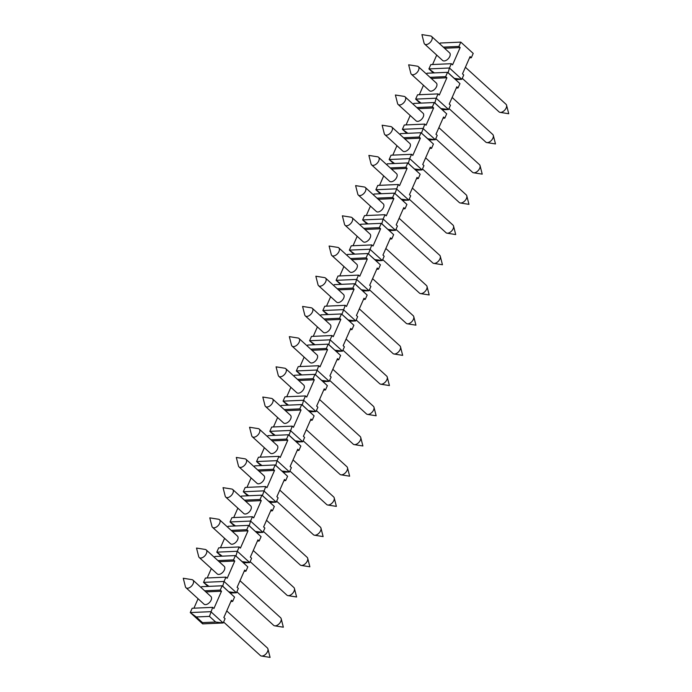 <?xml version="1.0" encoding="UTF-8"?>
<svg xmlns="http://www.w3.org/2000/svg" width="692" height="692" viewBox="0 0 692 692"><rect width="100%" height="100%" fill="white"/><g stroke="black" fill="none" stroke-linecap="round" stroke-linejoin="round"><path stroke-width="1.04" d="M306.297 429.697L346.908 466.711A5.164 3.002 132.3 0 1 347.479 467.688A5.164 3.002 132.3 0 1 345.922 472.238A5.164 3.002 132.3 0 1 341.537 474.842A5.164 3.002 132.3 0 1 340.983 474.816A5.164 3.002 132.3 0 1 339.954 474.34L303.157 440.804M272.683 402.536A5.164 3.002 132.3 0 1 267.121 407.008A5.164 3.002 132.3 0 1 265.538 406.507A5.164 3.002 132.3 0 1 264.975 405.529L262.813 397.044L271.463 398.41A5.164 3.002 132.3 0 1 272.492 398.877A5.164 3.002 132.3 0 1 272.683 402.536M222.244 556.16L216.786 552.164L237.304 551.264L235.946 556.065M221.215 556.204L216.786 552.164L218.681 547.856L239.198 546.948L240.435 548.081L248.013 530.816L246.776 529.691L248.67 525.375L228.144 526.275L227.729 527.235M235.851 555.979L242.183 561.627L249.708 562.57L243.385 562.847M292.232 426.134L289.014 435.164L295.216 440.813L302.741 441.755L304.636 437.439L303.399 436.306L310.967 419.049L312.213 420.182L314.107 415.866L301.703 404.56L299.809 408.877L301.046 410.01L293.469 427.267L292.232 426.134L271.714 427.042L269.819 431.35L290.337 430.45L302.741 441.755L296.418 442.032M265.538 406.507L283.521 422.898A5.164 3.002 -47.7 0 0 285.104 423.4A5.164 3.002 -47.7 0 0 290.043 420.053A5.164 3.002 -47.7 0 0 290.476 415.269L272.492 398.877M226.751 610.915L267.363 647.937A5.164 3.002 132.3 0 1 267.925 648.914A5.164 3.002 132.3 0 1 266.377 653.464A5.164 3.002 132.3 0 1 261.991 656.059A5.164 3.002 132.3 0 1 261.429 656.033A5.164 3.002 132.3 0 1 260.408 655.558L223.611 622.022M185.992 587.733L203.976 604.125A5.164 3.002 -47.7 0 0 205.559 604.626A5.164 3.002 -47.7 0 0 210.498 601.27A5.164 3.002 -47.7 0 0 210.922 596.495L192.938 580.104A5.164 3.002 132.3 0 1 193.129 583.754A5.164 3.002 132.3 0 1 187.567 588.235A5.164 3.002 132.3 0 1 185.992 587.733A5.164 3.002 132.3 0 1 185.421 586.755L183.268 578.261L191.918 579.628A5.164 3.002 132.3 0 1 192.938 580.104M199.244 557.527L217.227 573.919A5.164 3.002 -47.7 0 0 218.81 574.421A5.164 3.002 -47.7 0 0 223.758 571.073A5.164 3.002 -47.7 0 0 224.182 566.29L206.199 549.898A5.164 3.002 132.3 0 1 206.389 553.548A5.164 3.002 132.3 0 1 200.827 558.029A5.164 3.002 132.3 0 1 199.244 557.527A5.164 3.002 132.3 0 1 198.682 556.55L196.519 548.064L205.178 549.431A5.164 3.002 132.3 0 1 206.199 549.898M240.003 580.709L280.615 617.731A5.164 3.002 132.3 0 1 281.186 618.709A5.164 3.002 132.3 0 1 279.629 623.258A5.164 3.002 132.3 0 1 275.252 625.862A5.164 3.002 132.3 0 1 274.689 625.827A5.164 3.002 132.3 0 1 273.669 625.36L236.872 591.816M212.505 527.321L230.488 543.713A5.164 3.002 -47.7 0 0 232.071 544.215A5.164 3.002 -47.7 0 0 237.01 540.867A5.164 3.002 -47.7 0 0 237.442 536.084L219.459 519.692A5.164 3.002 132.3 0 1 219.649 523.351A5.164 3.002 132.3 0 1 214.088 527.823A5.164 3.002 132.3 0 1 212.505 527.321A5.164 3.002 132.3 0 1 211.942 526.344L209.78 517.858L218.43 519.225A5.164 3.002 132.3 0 1 219.459 519.692M253.263 550.512L293.875 587.525A5.164 3.002 132.3 0 1 294.437 588.503A5.164 3.002 132.3 0 1 292.889 593.053A5.164 3.002 132.3 0 1 288.503 595.656A5.164 3.002 132.3 0 1 287.95 595.63A5.164 3.002 132.3 0 1 286.921 595.155L250.123 561.61M225.765 497.116L243.748 513.516A5.164 3.002 -47.7 0 0 245.331 514.009A5.164 3.002 -47.7 0 0 250.27 510.661A5.164 3.002 -47.7 0 0 250.703 505.887L232.72 489.495A5.164 3.002 132.3 0 1 232.901 493.145A5.164 3.002 132.3 0 1 227.348 497.617A5.164 3.002 132.3 0 1 225.765 497.116A5.164 3.002 132.3 0 1 225.203 496.138L223.04 487.652L231.69 489.019A5.164 3.002 132.3 0 1 232.72 489.495M266.524 520.306L307.136 557.319A5.164 3.002 132.3 0 1 307.698 558.297A5.164 3.002 132.3 0 1 306.149 562.856A5.164 3.002 132.3 0 1 301.764 565.451A5.164 3.002 132.3 0 1 301.21 565.425A5.164 3.002 132.3 0 1 300.181 564.949L263.384 531.413M239.025 466.918L257.009 483.31A5.164 3.002 -47.7 0 0 258.592 483.812A5.164 3.002 -47.7 0 0 263.531 480.456A5.164 3.002 -47.7 0 0 263.963 475.681L245.971 459.289A5.164 3.002 132.3 0 1 246.162 462.939A5.164 3.002 132.3 0 1 240.608 467.42A5.164 3.002 132.3 0 1 239.025 466.918A5.164 3.002 132.3 0 1 238.455 465.941L236.301 457.447L244.951 458.813A5.164 3.002 132.3 0 1 245.971 459.289M279.784 490.1L320.396 527.122A5.164 3.002 132.3 0 1 320.958 528.1A5.164 3.002 132.3 0 1 319.41 532.65A5.164 3.002 132.3 0 1 315.024 535.245A5.164 3.002 132.3 0 1 314.471 535.219A5.164 3.002 132.3 0 1 313.441 534.743L276.644 501.207M252.277 436.713L270.269 453.104A5.164 3.002 -47.7 0 0 271.844 453.606A5.164 3.002 -47.7 0 0 276.791 450.258A5.164 3.002 -47.7 0 0 277.215 445.475L259.232 429.083A5.164 3.002 132.3 0 1 259.422 432.734A5.164 3.002 132.3 0 1 253.86 437.214A5.164 3.002 132.3 0 1 252.277 436.713A5.164 3.002 132.3 0 1 251.715 435.735L249.553 427.249L258.211 428.616A5.164 3.002 132.3 0 1 259.232 429.083M293.036 459.895L333.656 496.917A5.164 3.002 132.3 0 1 334.219 497.894A5.164 3.002 132.3 0 1 332.662 502.444A5.164 3.002 132.3 0 1 328.285 505.048A5.164 3.002 132.3 0 1 327.723 505.013A5.164 3.002 132.3 0 1 326.702 504.546L289.905 471.001M278.798 376.301L296.781 392.701A5.164 3.002 -47.7 0 0 298.364 393.194A5.164 3.002 -47.7 0 0 303.304 389.847A5.164 3.002 -47.7 0 0 303.736 385.072L285.753 368.68A5.164 3.002 132.3 0 1 285.934 372.331A5.164 3.002 132.3 0 1 280.381 376.803A5.164 3.002 132.3 0 1 278.798 376.301A5.164 3.002 132.3 0 1 278.236 375.323L276.073 366.838L284.723 368.205A5.164 3.002 132.3 0 1 285.753 368.68M319.557 399.492L360.169 436.505A5.164 3.002 132.3 0 1 360.731 437.482A5.164 3.002 132.3 0 1 359.183 442.041A5.164 3.002 132.3 0 1 354.797 444.636A5.164 3.002 132.3 0 1 354.243 444.61A5.164 3.002 132.3 0 1 353.214 444.134L316.417 410.598M292.059 346.104L310.042 362.496A5.164 3.002 -47.7 0 0 311.625 362.997A5.164 3.002 -47.7 0 0 316.564 359.641A5.164 3.002 -47.7 0 0 316.997 354.866L299.005 338.475A5.164 3.002 132.3 0 1 299.195 342.125A5.164 3.002 132.3 0 1 293.642 346.606A5.164 3.002 132.3 0 1 292.059 346.104A5.164 3.002 132.3 0 1 291.488 345.126L289.334 336.632L297.984 337.999A5.164 3.002 132.3 0 1 299.005 338.475M332.817 369.286L373.429 406.308A5.164 3.002 132.3 0 1 373.991 407.285A5.164 3.002 132.3 0 1 372.443 411.835A5.164 3.002 132.3 0 1 368.058 414.43A5.164 3.002 132.3 0 1 367.504 414.404A5.164 3.002 132.3 0 1 366.475 413.937L329.677 380.392M305.31 315.898L323.302 332.29A5.164 3.002 -47.7 0 0 324.885 332.791A5.164 3.002 -47.7 0 0 329.825 329.444A5.164 3.002 -47.7 0 0 330.248 324.66L312.265 308.269A5.164 3.002 132.3 0 1 312.455 311.919A5.164 3.002 132.3 0 1 306.893 316.4A5.164 3.002 132.3 0 1 305.31 315.898A5.164 3.002 132.3 0 1 304.748 314.921L302.586 306.435L311.244 307.802A5.164 3.002 132.3 0 1 312.265 308.269M346.078 339.089L386.69 376.102A5.164 3.002 132.3 0 1 387.252 377.079A5.164 3.002 132.3 0 1 385.703 381.629A5.164 3.002 132.3 0 1 381.318 384.233A5.164 3.002 132.3 0 1 380.756 384.198A5.164 3.002 132.3 0 1 379.735 383.731L342.938 350.187M318.571 285.692L336.554 302.084A5.164 3.002 -47.7 0 0 338.137 302.586A5.164 3.002 -47.7 0 0 343.085 299.238A5.164 3.002 -47.7 0 0 343.509 294.463L325.525 278.063A5.164 3.002 132.3 0 1 325.716 281.722A5.164 3.002 132.3 0 1 320.154 286.194A5.164 3.002 132.3 0 1 318.571 285.692A5.164 3.002 132.3 0 1 318.009 284.715L315.846 276.229L324.496 277.596A5.164 3.002 132.3 0 1 325.525 278.063M359.33 308.883L399.941 345.896A5.164 3.002 132.3 0 1 400.512 346.874A5.164 3.002 132.3 0 1 398.955 351.424A5.164 3.002 132.3 0 1 394.57 354.027A5.164 3.002 132.3 0 1 394.016 354.001A5.164 3.002 132.3 0 1 392.995 353.525L356.198 319.989M331.831 255.495L349.815 271.887A5.164 3.002 -47.7 0 0 351.398 272.388A5.164 3.002 -47.7 0 0 356.337 269.032A5.164 3.002 -47.7 0 0 356.769 264.257L338.786 247.866A5.164 3.002 132.3 0 1 338.976 251.516A5.164 3.002 132.3 0 1 333.414 255.988A5.164 3.002 132.3 0 1 331.831 255.495A5.164 3.002 132.3 0 1 331.269 254.518L329.107 246.023L337.757 247.39A5.164 3.002 132.3 0 1 338.786 247.866M372.59 278.677L413.202 315.699A5.164 3.002 132.3 0 1 413.764 316.677A5.164 3.002 132.3 0 1 412.216 321.226A5.164 3.002 132.3 0 1 407.83 323.821A5.164 3.002 132.3 0 1 407.277 323.795A5.164 3.002 132.3 0 1 406.247 323.32L369.45 289.784M345.092 225.289L363.075 241.681A5.164 3.002 -47.7 0 0 364.658 242.183A5.164 3.002 -47.7 0 0 369.597 238.827A5.164 3.002 -47.7 0 0 370.03 234.052L352.046 217.66A5.164 3.002 132.3 0 1 352.228 221.31A5.164 3.002 132.3 0 1 346.675 225.791A5.164 3.002 132.3 0 1 345.092 225.289A5.164 3.002 132.3 0 1 344.521 224.312L342.367 215.817L351.017 217.184A5.164 3.002 132.3 0 1 352.046 217.66M385.851 248.471L426.462 285.493A5.164 3.002 132.3 0 1 427.025 286.471A5.164 3.002 132.3 0 1 425.476 291.021A5.164 3.002 132.3 0 1 421.091 293.624A5.164 3.002 132.3 0 1 420.537 293.59A5.164 3.002 132.3 0 1 419.508 293.123L382.711 259.578M358.344 195.083L376.336 211.475A5.164 3.002 -47.7 0 0 377.918 211.977A5.164 3.002 -47.7 0 0 382.858 208.629A5.164 3.002 -47.7 0 0 383.281 203.846L365.298 187.454A5.164 3.002 132.3 0 1 365.488 191.113A5.164 3.002 132.3 0 1 359.927 195.585A5.164 3.002 132.3 0 1 358.344 195.083A5.164 3.002 132.3 0 1 357.781 194.106L355.619 185.62L364.277 186.987A5.164 3.002 132.3 0 1 365.298 187.454M399.111 218.274L439.723 255.287A5.164 3.002 132.3 0 1 440.285 256.265A5.164 3.002 132.3 0 1 438.737 260.815A5.164 3.002 132.3 0 1 434.351 263.418A5.164 3.002 132.3 0 1 433.789 263.384A5.164 3.002 132.3 0 1 432.768 262.917L395.971 229.372M371.604 164.878L389.587 181.269A5.164 3.002 -47.7 0 0 391.17 181.771A5.164 3.002 -47.7 0 0 396.118 178.424A5.164 3.002 -47.7 0 0 396.542 173.649L378.559 157.257A5.164 3.002 132.3 0 1 378.749 160.907A5.164 3.002 132.3 0 1 373.187 165.379A5.164 3.002 132.3 0 1 371.604 164.878A5.164 3.002 132.3 0 1 371.042 163.9L368.879 155.415L377.529 156.781A5.164 3.002 132.3 0 1 378.559 157.257M412.363 188.068L452.975 225.082A5.164 3.002 132.3 0 1 453.545 226.059A5.164 3.002 132.3 0 1 451.988 230.609A5.164 3.002 132.3 0 1 447.612 233.213A5.164 3.002 132.3 0 1 447.049 233.187A5.164 3.002 132.3 0 1 446.029 232.711L409.232 199.175M384.864 134.68L402.848 151.072A5.164 3.002 -47.7 0 0 404.431 151.574A5.164 3.002 -47.7 0 0 409.37 148.218A5.164 3.002 -47.7 0 0 409.802 143.443L391.819 127.051A5.164 3.002 132.3 0 1 392.009 130.701A5.164 3.002 132.3 0 1 386.447 135.182A5.164 3.002 132.3 0 1 384.864 134.68A5.164 3.002 132.3 0 1 384.302 133.703L382.14 125.209L390.79 126.575A5.164 3.002 132.3 0 1 391.819 127.051M425.623 157.863L466.235 194.885A5.164 3.002 132.3 0 1 466.797 195.862A5.164 3.002 132.3 0 1 465.249 200.412A5.164 3.002 132.3 0 1 460.863 203.007A5.164 3.002 132.3 0 1 460.31 202.981A5.164 3.002 132.3 0 1 459.28 202.505L422.483 168.969M398.125 104.475L416.108 120.866A5.164 3.002 -47.7 0 0 417.691 121.368A5.164 3.002 -47.7 0 0 422.63 118.021A5.164 3.002 -47.7 0 0 423.063 113.237L405.079 96.845A5.164 3.002 132.3 0 1 405.261 100.496A5.164 3.002 132.3 0 1 399.708 104.976A5.164 3.002 132.3 0 1 398.125 104.475A5.164 3.002 132.3 0 1 397.563 103.497L395.4 95.003L404.05 96.37A5.164 3.002 132.3 0 1 405.079 96.845M438.884 127.657L479.495 164.679A5.164 3.002 132.3 0 1 480.058 165.656A5.164 3.002 132.3 0 1 478.509 170.206A5.164 3.002 132.3 0 1 474.124 172.81A5.164 3.002 132.3 0 1 473.57 172.775A5.164 3.002 132.3 0 1 472.541 172.308L435.744 138.763M411.385 74.269L429.369 90.661A5.164 3.002 -47.7 0 0 430.952 91.162A5.164 3.002 -47.7 0 0 435.891 87.815A5.164 3.002 -47.7 0 0 436.315 83.031L418.331 66.64A5.164 3.002 132.3 0 1 418.522 70.299A5.164 3.002 132.3 0 1 412.96 74.771A5.164 3.002 132.3 0 1 411.385 74.269A5.164 3.002 132.3 0 1 410.814 73.291L408.661 64.806L417.311 66.172A5.164 3.002 132.3 0 1 418.331 66.64M452.144 97.46L492.756 134.473A5.164 3.002 132.3 0 1 493.318 135.45A5.164 3.002 132.3 0 1 491.77 140A5.164 3.002 132.3 0 1 487.384 142.604A5.164 3.002 132.3 0 1 486.822 142.569A5.164 3.002 132.3 0 1 485.801 142.102L449.004 108.558M424.637 44.063L442.62 60.464A5.164 3.002 -47.7 0 0 444.203 60.957A5.164 3.002 -47.7 0 0 449.151 57.609A5.164 3.002 -47.7 0 0 449.575 52.834L431.592 36.442A5.164 3.002 132.3 0 1 431.782 40.093A5.164 3.002 132.3 0 1 426.22 44.565A5.164 3.002 132.3 0 1 424.637 44.063A5.164 3.002 132.3 0 1 424.075 43.086L421.912 34.6L430.571 35.967A5.164 3.002 132.3 0 1 431.592 36.442M465.396 67.254L506.008 104.267A5.164 3.002 132.3 0 1 506.579 105.245A5.164 3.002 132.3 0 1 505.022 109.803A5.164 3.002 132.3 0 1 500.645 112.398A5.164 3.002 132.3 0 1 500.082 112.372A5.164 3.002 132.3 0 1 499.062 111.896L462.265 78.36M433.348 72.945L428.919 68.915L449.437 68.006L448.122 72.721L454.315 78.378L461.841 79.312L463.735 74.996L462.498 73.871L470.076 56.606L471.313 57.739L473.207 53.422L460.803 42.117L440.285 43.025L439.861 43.977M202.669 623.881L190.265 612.576L210.792 611.667L223.187 622.973L202.669 623.881L202.479 622.618L196.277 616.961L209.468 616.382L215.67 622.039L202.479 622.618M209.468 616.382L212.678 607.36L192.16 608.259L190.265 612.576L196.277 616.961M193.933 608.182L198.076 598.744M201.208 587.638L201.631 586.686L222.149 585.778L220.255 590.094L221.501 591.227L213.923 608.484L212.678 607.36M455.518 79.589L461.841 79.312L449.437 68.006L451.331 63.69L430.813 64.598L428.919 68.915L434.377 72.902M432.587 64.52L436.721 55.083M450.475 105.201L449.238 104.068L456.815 86.811L458.052 87.945L459.946 83.628L447.542 72.323L445.648 76.639L446.894 77.764L439.316 95.029L438.071 93.896L436.185 98.212L448.58 109.518L450.475 105.201M406.827 133.357L402.398 129.317L422.924 128.418L435.329 139.723L429.005 140M421.471 133.132L424.819 124.102L404.292 125.001L402.398 129.317L407.865 133.305M406.066 124.923L410.209 115.486M413.349 104.38L413.764 103.428L434.291 102.528L432.396 106.836L433.633 107.969L426.056 125.226L424.819 124.102M421.566 133.219L427.803 138.781L435.329 139.723L437.223 135.407L435.977 134.274L443.555 117.017L444.792 118.142L446.686 113.834L434.291 102.528M423.962 165.604L422.717 164.48L430.294 147.214L431.54 148.347L433.434 144.031L421.03 132.726L419.136 137.042L420.373 138.175L412.795 155.432L411.558 154.299L409.664 158.615L422.068 169.921L423.962 165.604M380.315 193.76L375.886 189.729L396.404 188.821L408.808 200.126L402.485 200.403M394.959 193.544L398.298 184.505L377.78 185.413L375.886 189.729L381.344 193.717M379.545 185.335L383.688 175.898M386.828 164.791L387.252 163.84L407.77 162.931L405.875 167.248L407.112 168.381L399.543 185.638L398.298 184.505M395.046 193.622L401.282 199.184L408.808 200.126L410.702 195.81L409.465 194.686L417.042 177.42L418.279 178.553L420.174 174.237L407.77 162.931M397.442 226.016L396.205 224.883L403.782 207.626L405.019 208.759L406.913 204.443L394.509 193.137L392.615 197.454L393.86 198.578L386.283 215.843L385.037 214.71L383.143 219.027L395.547 230.332L397.442 226.016M353.794 254.172L349.365 250.132L369.891 249.232L382.295 260.529L375.972 260.815M368.438 253.947L371.786 244.916L351.259 245.816L349.365 250.132L354.832 254.12M353.032 245.738L357.176 236.301M360.316 225.194L360.731 224.243L381.249 223.343L379.363 227.651L380.6 228.784L373.023 246.041L371.786 244.916M368.525 254.033L374.77 259.595L382.295 260.529L384.19 256.222L382.944 255.088L390.522 237.832L391.758 238.956L393.653 234.649L381.249 223.343M370.929 286.419L369.684 285.294L377.261 268.029L378.507 269.162L380.401 264.846L367.997 253.54L366.103 257.857L367.34 258.99L359.762 276.246L358.525 275.113L356.631 279.43L369.035 290.735L370.929 286.419M327.281 314.575L322.853 310.535L343.37 309.635L355.774 320.941L349.451 321.218M341.926 314.358L345.265 305.319L324.747 306.227L322.853 310.535L328.311 314.531M326.512 306.149L330.655 296.712M333.795 285.606L334.219 284.654L354.737 283.746L352.842 288.062L354.079 289.195L346.51 306.452L345.265 305.319M342.012 314.436L348.249 319.998L355.774 320.941L357.669 316.625L356.432 315.491L364.009 298.235L365.246 299.368L367.141 295.052L354.737 283.746M344.408 346.83L343.171 345.697L350.749 328.44L351.986 329.574L353.88 325.257L341.476 313.952L339.582 318.268L340.827 319.393L333.25 336.658L332.004 335.525L330.11 339.841L342.514 351.147L344.408 346.83M300.76 374.986L296.332 370.947L316.858 370.038L329.262 381.344L322.939 381.629M315.405 374.761L318.752 365.731L298.226 366.63L296.332 370.947L301.79 374.934M299.999 366.552L304.143 357.115M307.283 346.009L307.698 345.057L328.216 344.158L326.321 348.465L327.567 349.598L319.989 366.855L318.752 365.731M315.491 374.848L321.737 380.41L329.262 381.344L331.148 377.036L329.911 375.903L337.488 358.646L338.725 359.771L340.62 355.463L328.216 344.158M317.896 407.233L316.651 406.109L324.228 388.843L325.474 389.977L327.368 385.66L314.964 374.355L313.069 378.671L314.306 379.804L306.729 397.061L305.492 395.928L303.598 400.244L316.002 411.55L317.896 407.233M274.248 435.389L269.819 431.35L275.278 435.346M273.478 426.964L277.622 417.527M280.762 406.42L281.177 405.46L301.703 404.56M291.375 467.645L290.138 466.512L297.716 449.255L298.953 450.388L300.847 446.072L288.443 434.766L286.549 439.083L287.794 440.207L280.217 457.473L278.971 456.339L277.077 460.656L289.481 471.961L291.375 467.645M247.727 495.801L243.299 491.761L263.825 490.853L276.22 502.158L269.906 502.444M262.372 495.576L265.719 486.545L245.193 487.445L243.299 491.761L248.757 495.749M246.966 487.367L251.109 477.93M254.241 466.823L254.665 465.872L275.182 464.963L273.288 469.28L274.534 470.413L266.956 487.67L265.719 486.545M262.458 495.662L268.704 501.224L276.22 502.158L278.115 497.851L276.878 496.718L284.455 479.461L285.692 480.585L287.587 476.269L275.182 464.963M264.863 528.048L263.617 526.923L271.195 509.658L272.44 510.791L274.335 506.475L261.931 495.169L260.036 499.486L261.273 500.619L253.696 517.875L252.459 516.742L250.565 521.059L262.969 532.364L264.863 528.048M220.445 547.779L224.589 538.341M238.342 588.459L237.105 587.326L244.683 570.07L245.919 571.194L247.814 566.886L235.41 555.581L233.515 559.897L234.761 561.022L227.184 578.278L225.938 577.154L224.044 581.47L236.448 592.776L238.342 588.459M215.67 622.039L223.187 622.973L225.082 618.665L223.845 617.532L231.422 600.275L232.659 601.4L234.553 597.084L222.149 585.778M232.659 601.4L230.894 601.478M207.955 586.409L203.526 582.37L224.044 581.47L222.729 586.185L228.888 591.919M208.984 586.358L203.526 582.37L205.42 578.054L225.938 577.154M207.193 577.976L211.328 568.539M214.468 557.441L214.892 556.48L235.41 555.581M228.922 591.833L236.448 592.776L230.125 593.053M239.198 546.948L237.304 551.264L249.708 562.57L251.603 558.254L250.366 557.121L257.934 539.864L259.18 540.997L261.074 536.681L248.67 525.375M259.18 540.997L257.407 541.075M234.467 525.998L230.038 521.967L250.565 521.059L249.241 525.773L255.409 531.517M235.505 525.955L230.038 521.967L231.932 517.651L252.459 516.742M233.706 517.573L237.849 508.136M240.989 497.029L241.404 496.077L261.931 495.169M255.443 531.43L262.969 532.364L256.645 532.641M285.692 480.585L283.928 480.663M260.988 465.595L256.559 461.555L277.077 460.656L275.762 465.37L281.921 471.105M262.017 465.552L256.559 461.555L258.453 457.239L278.971 456.339M260.227 457.161L264.361 447.724M267.501 436.626L267.925 435.666L288.443 434.766M281.964 471.018L289.481 471.961L283.158 472.238M312.213 420.182L310.44 420.26M287.5 405.183L283.071 401.152L303.598 400.244L302.274 404.958L308.442 410.702M288.538 405.14L283.071 401.152L284.966 396.836L305.492 395.928M286.739 396.758L290.882 387.321M294.022 376.214L294.437 375.263L314.964 374.355M308.476 410.615L316.002 411.55L309.679 411.827M338.725 359.771L336.961 359.849M314.021 344.78L309.592 340.741L330.11 339.841L328.795 344.555L334.954 350.29M315.05 344.737L309.592 340.741L311.487 336.424L332.004 335.525M313.26 336.347L317.403 326.909M320.534 315.812L320.958 314.851L341.476 313.952M334.997 350.204L342.514 351.147L336.191 351.424M365.246 299.368L363.473 299.446M340.533 284.369L336.104 280.338L356.631 279.43L355.307 284.144L361.475 289.887M341.571 284.325L336.104 280.338L337.999 276.022L358.525 275.113M339.772 275.944L343.915 266.507M347.055 255.4L347.47 254.448L367.997 253.54M361.509 289.801L369.035 290.735L362.712 291.012M391.758 238.956L389.994 239.034M367.054 223.966L362.625 219.926L383.143 219.027L381.828 223.741L387.987 229.476M368.083 223.923L362.625 219.926L364.52 215.61L385.037 214.71M366.293 215.532L370.436 206.104M373.568 194.997L373.991 194.037L394.509 193.137M388.03 229.389L395.547 230.332L389.224 230.609M418.279 178.553L416.506 178.631M393.575 163.554L389.146 159.523L409.664 158.615L408.341 163.329L414.508 169.073M394.604 163.511L389.146 159.523L391.041 155.207L411.558 154.299M392.805 155.129L396.948 145.692M400.088 134.585L400.504 133.634L421.03 132.726M414.543 168.986L422.068 169.921L415.745 170.197M444.792 118.142L443.027 118.22M420.087 103.151L415.658 99.112L436.185 98.212L434.861 102.926L441.02 108.661M421.117 103.108L415.658 99.112L417.553 94.795L438.071 93.896M419.326 94.718L423.469 85.289M426.601 74.182L427.025 73.222L447.542 72.323M441.063 108.575L448.58 109.518L442.257 109.794M471.313 57.739L469.539 57.817M460.803 42.117L458.908 46.433L460.154 47.566L452.577 64.823L451.331 63.69M245.919 571.194L244.146 571.281M272.44 510.791L270.667 510.869M298.953 450.388L297.179 450.466M325.474 389.977L323.7 390.054M351.986 329.574L350.213 329.651M378.507 269.162L376.733 269.24M405.019 208.759L403.246 208.837M431.54 148.347L429.767 148.425M458.052 87.945L456.288 88.022M443.312 47.117L458.908 46.433M460.154 47.566L444.549 48.25M446.894 77.764L431.298 78.456M430.052 77.322L445.648 76.639M416.792 107.528L432.396 106.836M433.633 107.969L418.037 108.661M420.373 138.175L404.777 138.858M403.54 137.734L419.136 137.042M390.279 167.931L405.875 167.248M407.112 168.381L391.516 169.064M393.86 198.578L378.256 199.27M377.019 198.137L392.615 197.454M363.758 228.343L379.363 227.651M380.6 228.784L365.004 229.476M367.34 258.99L351.744 259.673M350.507 258.548L366.103 257.857M337.246 288.746L352.842 288.062M354.079 289.195L338.483 289.879M340.827 319.393L325.223 320.085M323.986 318.951L339.582 318.268M310.725 349.157L326.321 348.465M327.567 349.598L311.971 350.282M314.306 379.804L298.71 380.488M297.465 379.363L313.069 378.671M284.213 409.56L299.809 408.877M301.046 410.01L285.45 410.693M287.794 440.207L272.19 440.899M270.953 439.766L286.549 439.083M257.692 469.972L273.288 469.28M274.534 470.413L258.938 471.096M261.273 500.619L245.677 501.302M244.432 500.169L260.036 499.486M231.18 530.375L246.776 529.691M248.013 530.816L232.417 531.508M234.761 561.022L219.156 561.714M217.919 560.581L233.515 559.897M204.659 590.786L220.255 590.094M221.501 591.227L205.905 591.911M340.983 474.816L349.633 476.183L347.479 467.688M261.429 656.033L270.088 657.4L267.925 648.914M274.689 625.827L283.339 627.194L281.186 618.709M287.95 595.63L296.6 596.997L294.437 588.503M301.21 565.425L309.86 566.791L307.698 558.297M314.471 535.219L323.121 536.585L320.958 528.1M327.723 505.013L336.381 506.38L334.219 497.894M354.243 444.61L362.893 445.977L360.731 437.482M367.504 414.404L376.154 415.771L373.991 407.285M380.756 384.198L389.414 385.565L387.252 377.079M394.016 354.001L402.666 355.368L400.512 346.874M407.277 323.795L415.927 325.162L413.764 316.677M420.537 293.59L429.187 294.956L427.025 286.471M433.789 263.384L442.447 264.751L440.285 256.265M447.049 233.187L455.699 234.553L453.545 226.059M460.31 202.981L468.96 204.348L466.797 195.862M473.57 172.775L482.22 174.142L480.058 165.656M486.822 142.569L495.481 143.936L493.318 135.45M500.082 112.372L508.732 113.739L506.579 105.245"/></g></svg>
